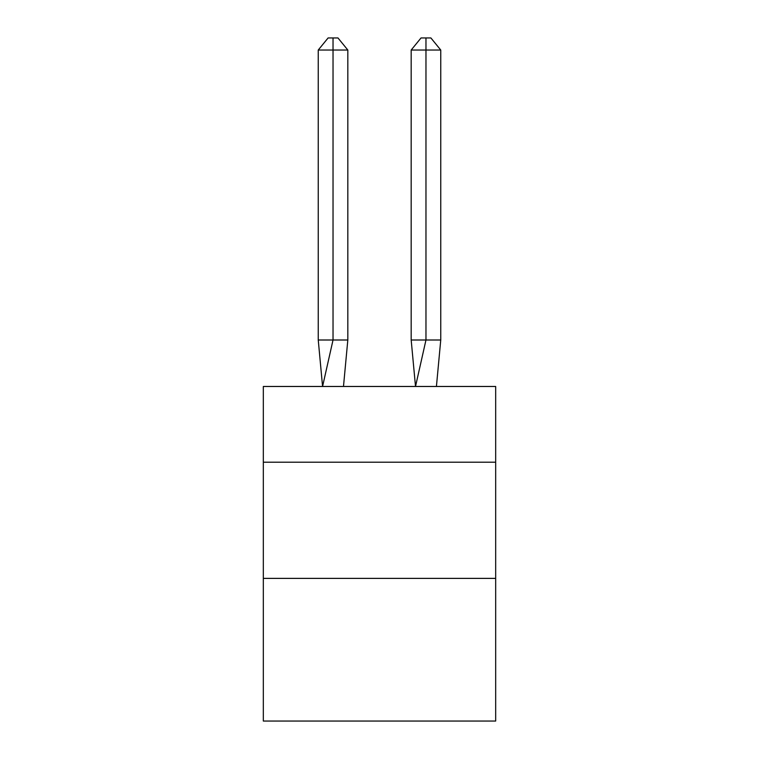 <?xml version="1.0" encoding="UTF-8"?>
<svg xmlns="http://www.w3.org/2000/svg" width="759" height="759" viewBox="0 0 759 759"><rect width="100%" height="100%" fill="white"/><g stroke="black" fill="none" stroke-linecap="round" stroke-linejoin="round"><path stroke-width="1.14" d="M263.326 462.212L495.674 462.212L495.674 386.473L263.326 386.473L263.326 721.05L495.674 721.05L495.674 578.386L263.326 578.386M495.674 578.386L495.674 462.212M347.821 340.004L347.821 50.028L333.03 50.028L333.03 340.004L318.249 340.004L322.575 386.473L333.03 340.004L333.03 50.028L333.03 340.004L333.03 50.028L333.03 340.004L333.03 50.028L333.03 340.004L333.03 50.028L333.03 340.004L333.03 50.028L333.03 340.004L333.03 50.028L333.03 340.004L333.03 50.028L333.03 340.004L333.03 50.028L333.03 340.004L333.03 50.028L333.03 340.004L333.03 50.028L333.03 340.004L333.03 50.028L333.03 340.004L333.03 50.028L333.03 340.004L333.03 50.028L333.03 340.004L333.03 50.028L333.03 340.004L333.03 50.028L333.03 340.004L333.03 50.028L333.03 340.004L333.03 50.028L333.03 340.004L333.03 50.028L333.03 340.004L333.03 50.028L333.03 340.004L347.821 340.004L343.485 386.473M333.03 50.028L318.249 50.028L328.106 37.95L333.03 37.95L333.03 340.004M318.249 50.028L318.249 340.004M333.03 37.95L337.964 37.95L347.821 50.028M440.751 340.004L425.97 340.004L425.97 50.028L440.751 50.028L440.751 340.004L436.425 386.473M411.179 340.004L425.97 340.004L415.515 386.473L411.179 340.004L411.179 50.028L421.036 37.95L430.894 37.95L440.751 50.028M425.97 37.95L425.97 50.028L411.179 50.028"/></g></svg>
